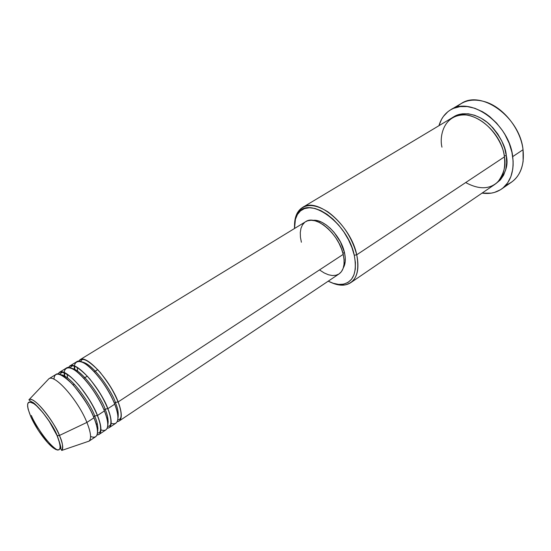 <?xml version="1.0" encoding="UTF-8"?>
<svg xmlns="http://www.w3.org/2000/svg" width="551" height="551" viewBox="0 0 551 551"><rect width="100%" height="100%" fill="white"/><g stroke="black" fill="none" stroke-linecap="round" stroke-linejoin="round"><path stroke-width="0.83" d="M57.09 435.648C62.029 448.48 60.796 452.591 53.378 447.997C46.401 442.873 36.09 428.582 30.932 416.962L28.142 409.235L27.598 406.225L27.667 403.938L28.349 402.492L29.637 401.934L33.818 403.621L36.566 405.818L42.84 412.534L49.308 421.425L57.09 435.648L59.783 443.479L60.204 446.406L59.983 448.521L59.136 449.754L57.71 450.077L55.768 449.478L53.378 447.997L47.682 442.687L38.425 430.551L30.932 416.962C25.766 404.248 26.723 399.799 33.818 403.621C40.746 408.291 51.89 423.588 57.09 435.648L57.09 435.648M31.352 415.495C33.866 422.335 47.248 444.223 57.497 450.05M49.073 378.661C55.086 374.157 78.29 400.653 86.9 422.417L93.952 417.796L86.9 422.417C90.901 432.445 91.618 438.686 89.048 441.131L61.753 450.436C63.303 446.944 62.525 441.957 59.418 435.469L57.27 435.745L59.418 435.469C62.807 443.534 63.585 448.521 61.753 450.436L60.892 449.189C60.135 447.784 62.807 451.248 57.263 435.745C51.704 421.164 34.114 401.782 32.406 402.285C29.472 400.549 28.397 399.64 29.189 399.551C33.721 396.341 52.145 418.023 59.418 435.469L86.9 422.417L59.418 435.469C57.4 427.597 35.98 396.451 29.189 399.551L48.846 378.785C54.549 373.612 78.173 400.336 86.9 422.417C91.005 432.735 91.652 439.023 88.842 441.282L95.695 436.702C98.567 434.395 97.988 428.093 93.952 417.796C91.005 409.345 84.021 398.325 73.001 384.729C60.844 372.813 54.494 370.981 53.964 379.24M78.607 361.263C82.099 356.683 89.352 360.464 100.378 372.614C109.773 384.818 115.682 394.599 118.121 401.948L115.345 402.409C113.265 393.882 93.677 363.488 81.92 362C93.677 363.488 113.265 393.882 115.345 402.409L114.436 403.463L115.345 402.409C117.88 408.257 118.74 413.546 117.935 418.285C118.74 413.546 117.88 408.257 115.345 402.409L118.121 401.948C121.943 412.182 122.301 418.526 119.202 420.978L117.218 421.598C123.727 420.971 121.151 409.393 118.121 401.948L343.204 254.376L118.121 401.948C110.014 380.032 86.349 354.203 80.005 359.727L78.607 361.263M77.567 371.057L77.285 367.62M111.157 423.333C120.807 426.364 118.272 412.513 114.718 404.179L107.858 408.677L114.718 404.179C106.543 382.249 82.877 356.318 76.603 361.807L69.757 365.995L68.365 367.593C71.637 362.951 78.807 366.766 89.875 379.047C99.345 391.403 105.337 401.28 107.858 408.677C111.77 418.939 112.225 425.269 109.215 427.659L115.889 423.196C118.954 420.764 118.568 414.428 114.718 404.179C111.915 396.72 103.629 381.072 91.624 369.06C79.344 356.979 72.808 361.057 74.619 370.1L74.523 369.253M69.757 365.995C75.893 360.581 99.545 386.706 107.858 408.677L105.069 409.138C102.92 400.549 82.767 369.48 71.368 368.316C82.767 369.48 102.92 400.549 105.069 409.138L104.125 410.247L105.069 409.138C107.721 415.151 108.623 420.509 107.782 425.214C108.623 420.509 107.721 415.151 105.069 409.138L107.858 408.677C110.971 416.177 113.685 427.851 107.183 428.244M67.601 377.979L67.153 374.356M100.943 429.863C110.765 433.423 108.079 419.38 104.408 410.943L97.451 415.495L104.408 410.943C96.026 388.951 72.374 362.73 66.313 368.102L59.37 372.345L57.993 374.012C61.03 369.301 68.104 373.144 79.22 385.562C88.766 398.077 94.848 408.057 97.451 415.495C101.46 425.792 102.004 432.101 99.097 434.422L105.854 429.904C108.829 427.535 108.347 421.212 104.408 410.943C101.522 403.394 92.878 387.257 80.721 375.135C68.31 362.992 62.442 367.792 64.605 376.994L64.446 375.934M59.37 372.345C65.293 367.056 88.931 393.476 97.451 415.495L94.648 415.964C92.423 407.313 71.692 375.548 60.693 374.714C71.692 375.548 92.423 407.313 94.648 415.964L93.677 417.121L94.648 415.964C97.417 422.142 98.367 427.562 97.499 432.232C98.367 427.562 97.417 422.142 94.648 415.964L97.451 415.495C100.647 423.065 103.512 434.835 97.004 434.973L99.097 434.422M350.67 282.718L494.881 184.365C502.636 178.703 505.804 169.543 504.399 156.89L356.731 254.796L354.265 255.251C357.406 272.69 353.322 282.408 342.006 284.412C337.784 284.791 333.19 283.71 328.224 281.168L333.238 283.283L338.713 284.426L343.714 284.144L348.039 282.408L351.51 279.267L353.962 274.797L355.285 269.157L355.395 262.558L354.265 255.251L351.931 247.544L348.473 239.754L344.044 232.219L338.824 225.263L333.038 219.181L326.943 214.222L320.792 210.592L314.848 208.416L309.345 207.748L304.496 208.602L300.474 210.895L297.416 214.518L295.419 219.298L294.523 228.5C294.296 222.928 295.24 218.306 297.354 214.628C306.824 194.076 347.647 221.86 354.265 255.251L356.731 254.796C359.479 268.365 357.461 277.67 350.67 282.718C345.491 286.024 339.079 285.997 331.433 282.629C335.903 284.633 340.057 285.452 343.893 285.101C355.691 283.042 359.968 272.938 356.731 254.796L504.399 156.89C504.082 145.822 489.991 118.837 466.442 114.994C443.576 113.478 439.175 136.531 441.971 147.179M501.396 189.145C495.831 192.864 489.391 194.186 482.077 193.098L491.189 193.146L494.454 192.43L500.432 189.771L503.097 187.857L507.609 182.904L510.887 176.609L512.754 169.191L513.126 165.155L513.112 160.947L511.913 152.207L509.2 143.343L505.06 134.726L502.512 130.635L496.596 123.1L489.805 116.695L486.175 114.002L482.435 111.688L474.81 108.271L467.255 106.57L460.071 106.605L453.549 108.347L450.608 109.828L447.915 111.688L443.376 116.454L441.565 119.312L438.94 125.704C441.027 118.603 444.919 113.306 450.635 109.814C470.623 95.798 509.379 123.92 512.705 156.622L523.037 149.72L512.705 156.622C514.303 171.581 510.536 182.422 501.396 189.145L511.493 182.174C520.688 175.418 524.531 164.597 523.037 149.72L523.133 161.243C521.274 173.386 515.557 181.307 505.976 185.019M453.225 117.177C462.33 110.379 479.391 114.147 490.273 125.07C500.535 136.793 505.873 146.979 506.293 155.63L504.255 155.961L506.293 155.63L506.672 162.759L505.77 169.343L503.642 175.122L500.398 179.888L495.797 183.703C505.219 175.211 508.718 165.851 506.293 155.63L504.64 148.253L501.754 140.932L497.773 133.989L492.842 127.708L487.194 122.363L481.057 118.162L474.7 115.283L468.384 113.816L462.372 113.802L456.889 115.214L453.218 117.177M107.528 421.522L108.251 421.963L107.528 421.522M73.193 384.942L74.357 384.219L73.193 384.942M119.202 420.978L339.065 273.923C343.831 270.403 345.215 263.888 343.204 254.376L344.051 259.604L344.024 264.349L343.128 268.42L341.413 271.671L339.051 273.93M83.8 378.31L87.306 376.119L83.8 378.31M94.262 371.767L97.713 369.611L94.262 371.767M344.437 252.42L342.956 253.391L344.437 252.42L345.229 257.351L345.195 261.828L343.301 267.896C345.511 264.087 345.89 258.929 344.437 252.42C340.959 235.945 323.602 218.513 312.892 220.372L317.893 220.806L321.915 222.328L326.054 224.815L330.152 228.169L334.03 232.267L340.511 242.006L344.437 252.42M97.072 427.728L97.961 428.313L97.072 427.728M90.571 436.447C100.592 440.6 97.754 426.357 93.952 417.796C85.364 395.749 61.726 369.232 55.878 374.48L48.846 378.785M456.297 107.383C463.68 100.234 473.268 98.367 485.073 101.77C503.283 107.163 520.667 128.982 523.037 149.72C519.924 117.211 481.319 89.496 461.187 103.567L450.635 109.814M465.685 182.56C479.026 189.758 489.818 189.461 498.056 181.672C504.055 173.372 506.169 165.107 504.399 156.89C501.486 129.485 469.025 105.895 452.24 117.728L302.52 207.472C317.052 196.686 350.884 225.366 356.731 254.796C351.924 237.088 342.419 222.845 328.217 212.059C314.091 203.223 303.856 203.415 297.512 212.624C295.591 215.964 294.592 220.083 294.537 224.98C294.689 216.626 297.347 210.792 302.52 207.472M338.968 273.985L335.896 275.28L332.315 275.528L328.368 274.742L324.215 272.959L320 270.259M301.376 242.233L300.433 237.171L300.288 232.488L300.956 228.362L302.43 224.946L304.662 222.39M305.578 221.736L307.582 220.799L311.081 220.255L315.034 220.793L319.291 222.404L323.685 225.042L328.031 228.617L332.15 232.97L335.869 237.942L339.03 243.315L341.51 248.873L343.204 254.376C339.01 234.051 315.709 214.194 305.64 221.695L80.005 359.727M97.431 424.587L96.005 423.499L97.431 424.587M107.886 418.443L106.674 417.582L107.886 418.443M117.769 419.848L119.698 419.332L120.779 417.651C121.64 414.159 120.731 408.911 118.045 401.906C113.231 390.177 106.488 379.481 97.823 369.804C89.097 361.36 83.724 358.081 81.706 359.961L80.425 361.497M74.743 370.182L74.716 366.126M107.665 426.515L109.601 425.902L110.427 424.89C111.591 421.563 110.703 416.136 107.762 408.622C102.913 397.002 96.205 386.32 87.637 376.581C79.034 367.972 73.655 364.569 71.513 366.381L70.142 367.882M64.749 377.098L64.55 372.696M97.417 433.293L99.345 432.597L100.199 431.529C101.267 428.23 100.31 422.865 97.341 415.44C91.797 401.624 79.75 384.316 70.376 376.698C60.631 369.811 62.063 373.502 61.14 372.882L59.694 374.349M343.893 285.101L342.006 284.412M297.512 212.624L297.354 214.628M97.954 428.134L97.038 427.548M108.251 421.811L107.5 421.37"/></g></svg>
